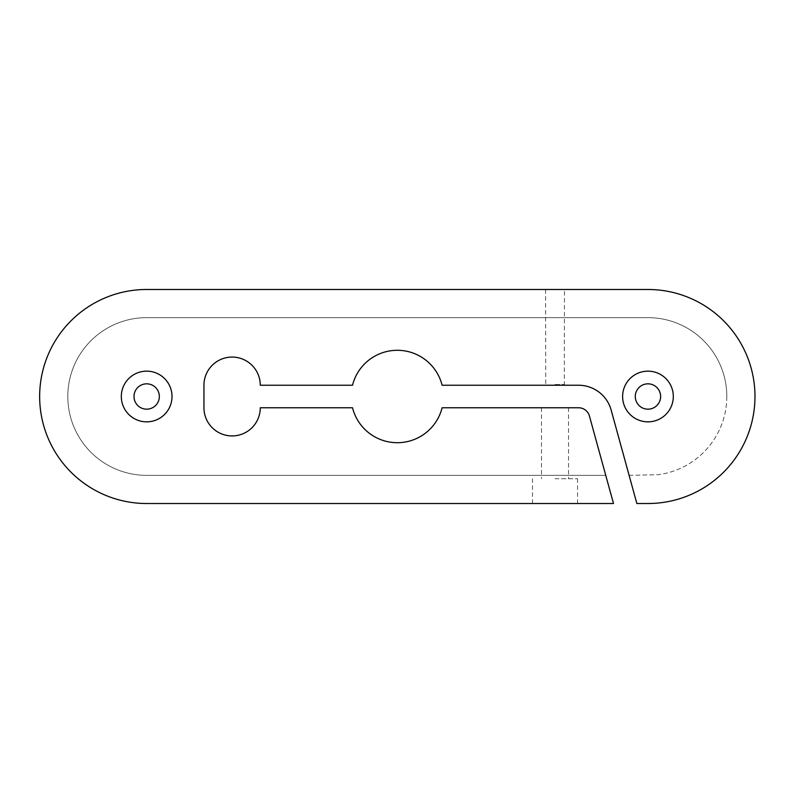 <?xml version="1.0" encoding="UTF-8"?>
<svg xmlns="http://www.w3.org/2000/svg" width="793" height="793" viewBox="0 0 793 793"><rect width="100%" height="100%" fill="white"/><g stroke="black" fill="none" stroke-linecap="round" stroke-linejoin="round"><path stroke-width="0.59" stroke-dasharray="3.96 2.97" d="M121.319 396.5A25.346 25.346 0 0 0 146.665 421.846A25.346 25.346 0 0 0 172.012 396.5A25.346 25.346 0 0 0 146.665 371.154A25.346 25.346 0 0 0 121.319 396.5M159.343 396.5A12.668 12.668 0 0 1 146.665 409.168A12.668 12.668 0 0 1 133.997 396.5A12.668 12.668 0 0 1 146.665 383.832A12.668 12.668 0 0 1 159.343 396.5M622.614 396.5A25.346 25.346 0 0 0 647.96 421.846A25.346 25.346 0 0 0 673.307 396.5A25.346 25.346 0 0 0 647.96 371.154A25.346 25.346 0 0 0 622.614 396.5M660.628 396.5A12.668 12.668 0 0 1 647.96 409.168A12.668 12.668 0 0 1 635.282 396.5A12.668 12.668 0 0 1 647.96 383.832A12.668 12.668 0 0 1 660.628 396.5M555.021 385.239L565.022 385.239L555.021 385.239M555.021 384.536L564.319 384.536L555.021 384.536M555.021 289.623L564.319 289.623L555.021 289.623M555.021 289.485L564.457 289.485L555.021 289.485M555.021 503.515L577.552 503.515L555.021 503.515M555.021 478.734L577.552 478.734L555.021 478.734M555.021 407.761L541.5 407.761L555.021 407.761M726.814 396.5A78.854 78.854 0 0 1 658.14 474.7L629.117 475.364L636.858 503.515L647.96 503.515A107.015 107.015 0 0 0 754.976 396.5A107.015 107.015 0 0 0 647.96 289.485L146.665 289.485A107.015 107.015 0 0 0 39.65 396.5A107.015 107.015 0 0 0 146.665 503.515L613.495 503.515L605.743 475.354L146.665 475.354A78.854 78.854 0 0 1 67.811 396.5A78.854 78.854 0 0 1 146.665 317.646L647.96 317.646A78.854 78.854 0 0 1 726.814 396.5A78.854 78.854 0 0 1 658.14 474.7L629.117 475.364L611.155 410.07A33.792 33.792 0 0 0 578.573 385.239L442.107 385.239A46.182 46.182 0 0 0 352.518 385.239L260.273 385.239A28.161 28.161 0 0 0 232.111 357.068A28.161 28.161 0 0 0 203.95 385.239L203.95 407.761A28.161 28.161 0 0 0 232.111 435.932A28.161 28.161 0 0 0 260.273 407.761L352.518 407.761A46.182 46.182 0 0 0 442.107 407.761L578.573 407.761A11.261 11.261 0 0 1 589.437 416.047L605.743 475.354L146.665 475.354A78.854 78.854 0 0 1 67.811 396.5A78.854 78.854 0 0 1 146.665 317.646L647.96 317.646A78.854 78.854 0 0 1 726.814 396.5M545.584 289.485L545.733 384.536L545.029 385.239M532.49 478.734L532.49 503.515M541.5 407.761L541.5 478.734M568.541 407.761L568.541 478.734M577.552 478.734L577.552 503.515M565.022 385.239L564.319 384.536L564.457 289.485"/><path stroke-width="1.19" d="M121.319 396.5A25.346 25.346 0 0 0 146.665 421.846A25.346 25.346 0 0 0 172.012 396.5A25.346 25.346 0 0 0 146.665 371.154A25.346 25.346 0 0 0 121.319 396.5M133.997 396.5A12.668 12.668 0 0 0 146.665 409.168A12.668 12.668 0 0 0 159.343 396.5A12.668 12.668 0 0 0 146.665 383.832A12.668 12.668 0 0 0 133.997 396.5M622.614 396.5A25.346 25.346 0 0 0 647.96 421.846A25.346 25.346 0 0 0 673.307 396.5A25.346 25.346 0 0 0 647.96 371.154A25.346 25.346 0 0 0 622.614 396.5M635.282 396.5A12.668 12.668 0 0 0 647.96 409.168A12.668 12.668 0 0 0 660.628 396.5A12.668 12.668 0 0 0 647.96 383.832A12.668 12.668 0 0 0 635.282 396.5M39.65 396.5A107.015 107.015 0 0 0 146.665 503.515L613.495 503.515L589.437 416.047A11.261 11.261 0 0 0 578.573 407.761L442.107 407.761A46.182 46.182 0 0 1 352.518 407.761L260.273 407.761A28.161 28.161 0 0 1 232.111 435.932A28.161 28.161 0 0 1 203.95 407.761L203.95 385.239A28.161 28.161 0 0 1 232.111 357.068A28.161 28.161 0 0 1 260.273 385.239L352.518 385.239A46.182 46.182 0 0 1 442.107 385.239L578.573 385.239A33.792 33.792 0 0 1 611.155 410.07L636.858 503.515L647.96 503.515A107.015 107.015 0 0 0 754.976 396.5A107.015 107.015 0 0 0 647.96 289.485L146.665 289.485A107.015 107.015 0 0 0 39.65 396.5"/></g></svg>
